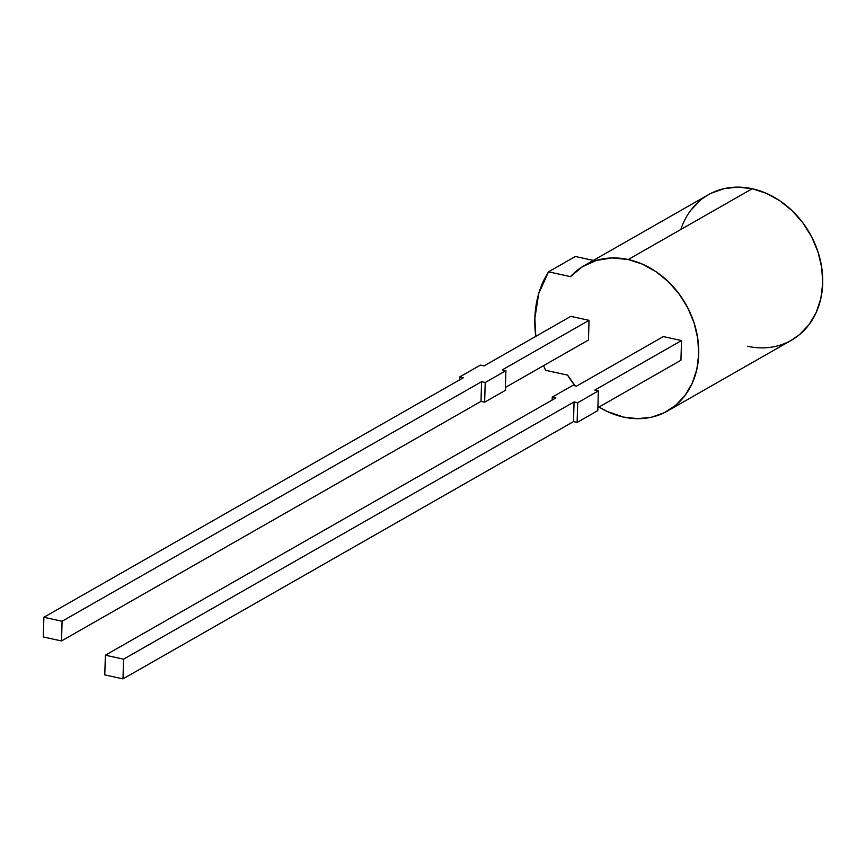 <?xml version="1.0" encoding="UTF-8"?>
<svg xmlns="http://www.w3.org/2000/svg" width="866" height="866" viewBox="0 0 866 866"><rect width="100%" height="100%" fill="white"/><g stroke="black" fill="none" stroke-linecap="round" stroke-linejoin="round"><path stroke-width="1.3" d="M535.805 336.354A104.71 86.167 60.3 0 1 548.514 271.827A104.71 86.167 60.3 0 0 535.805 336.354L534.863 318.396L538.717 293.585L548.514 271.827L570.499 276.633L582.396 266.728L596.457 260.395L612.002 257.949L628.229 259.519L752.218 188.723A83.764 68.934 -119.7 0 0 708.334 194.753L584.344 265.559A83.764 68.934 60.3 0 1 628.229 259.519A83.764 68.934 60.3 0 1 695.766 328.69A83.764 68.934 60.3 0 1 667.426 411.047A83.764 68.934 60.3 0 1 623.552 417.087A83.764 68.934 60.3 0 1 599.023 407.031L607.434 411.577L623.552 417.087A83.764 68.934 60.3 0 1 599.023 407.031M667.426 411.047L791.416 340.241A83.764 68.934 -119.7 0 0 819.756 257.884A83.764 68.934 -119.7 0 0 752.218 188.723L628.229 259.519A83.764 68.934 60.3 0 0 570.499 276.633L548.514 271.827L575.381 256.488L593.362 260.417L575.381 256.488L548.514 271.827L570.499 276.633A83.764 68.934 60.3 0 1 584.344 265.559M575.132 385.835A83.764 68.934 60.3 0 1 567.576 375.108L575.132 385.835A83.764 68.934 60.3 0 1 567.576 375.108L545.591 370.302L543.599 365.647A104.71 86.167 60.3 0 0 545.591 370.302A104.71 86.167 60.3 0 1 543.599 365.647M597.876 407.691L680.947 360.256L681.531 340.555L594.736 390.122L598.374 390.912L594.736 390.122L681.531 340.555L680.947 360.256L597.876 407.691L680.947 360.256L681.531 340.555L663.324 336.582L576.529 386.139L663.324 336.582L681.531 340.555L663.324 336.582L576.529 386.139L572.891 385.348L576.529 386.139L572.891 385.348L552.227 397.148L555.864 397.938L105.371 655.194L104.786 674.895L122.994 678.879L123.578 659.178L574.071 401.921L577.709 402.722L598.374 390.912L597.789 410.614L577.124 422.413L573.487 421.612L122.994 678.879L104.786 674.895L105.371 655.194L555.864 397.938L552.227 397.148L572.891 385.348L552.227 397.148L555.864 397.938L105.371 655.194L104.786 674.895L122.994 678.879L123.578 659.178L105.371 655.194L123.578 659.178L574.071 401.921L577.709 402.722L598.374 390.912L597.789 410.614L577.124 422.413L577.709 402.722L598.374 390.912L597.789 410.614L577.124 422.413L577.709 402.722L577.124 422.413L573.487 421.612L574.071 401.921L577.709 402.722M711.365 193.15L724.171 188.626L737.962 187.121L752.218 188.723L766.378 193.334L779.909 200.804L792.282 210.839L803.02 223.049L811.723 236.97L818.056 252.06L821.758 267.746L822.7 283.42L820.849 298.489L816.259 312.355L809.125 324.501L799.719 334.46L791.21 340.36M690.624 210.492L700.031 200.533M628.229 259.519L642.388 264.141L655.919 271.61L668.292 281.645L679.031 293.855L687.734 307.776L694.067 322.866L697.769 338.552L698.71 354.226L696.859 369.295L692.27 383.162L685.136 395.307L675.729 405.266L664.406 412.649L651.6 417.185L637.798 418.679L623.552 417.087A83.764 68.934 60.3 0 0 698.71 354.226A83.764 68.934 60.3 0 0 628.229 259.519L752.218 188.723A83.764 68.934 -119.7 0 0 680.838 229.479M505.885 370.691L502.248 369.901L505.885 370.691L485.22 382.491L505.885 370.691L505.3 390.393L484.635 402.192L485.22 382.491L481.583 381.7L480.998 401.391L61.508 640.948L62.092 621.258L481.583 381.7L480.998 401.391L484.635 402.192L485.22 382.491L481.583 381.7L480.998 401.391L484.635 402.192L505.3 390.393L484.635 402.192L485.22 382.491L505.885 370.691L505.3 390.393L505.885 370.691L502.248 369.901L589.042 320.333L588.458 340.024L589.042 320.333L570.835 316.35L484.04 365.917L480.403 365.116L459.738 376.926L459.651 379.849L459.738 376.926L480.403 365.116L484.04 365.917L570.835 316.35L589.042 320.333L570.835 316.35L484.04 365.917L480.403 365.116L459.738 376.926L459.651 379.849M577.124 422.413L573.487 421.612L574.071 401.921L573.487 421.612L122.994 678.879L123.578 659.178L574.071 401.921M552.14 400.07L552.227 397.148M505.387 387.459L588.458 340.024L505.387 387.459L588.458 340.024L589.042 320.333L502.248 369.901L589.042 320.333M484.635 402.192L480.998 401.391L61.508 640.948L62.092 621.258L43.885 617.274L43.3 636.965L61.508 640.948L62.092 621.258L481.583 381.7L485.22 382.491M481.583 381.7L62.092 621.258L43.885 617.274L463.375 377.717L459.738 376.926M62.092 621.258L43.885 617.274L43.3 636.965L61.508 640.948L480.998 401.391M43.885 617.274L463.375 377.717L43.885 617.274L43.3 636.965L61.508 640.948M567.576 375.108L545.591 370.302L567.576 375.108M747.542 346.281A83.764 68.934 -119.7 0 0 822.7 283.42A83.764 68.934 -119.7 0 0 752.218 188.723M573.487 421.612L122.994 678.879M598.374 390.912L594.736 390.122L681.531 340.555M123.578 659.178L105.371 655.194M548.514 271.827L575.381 256.488L593.362 260.417"/></g></svg>
